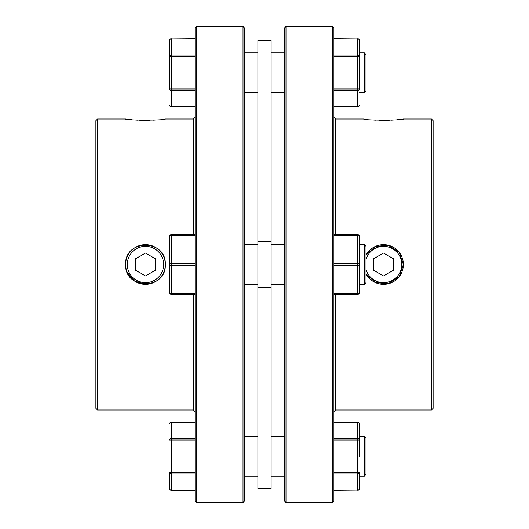 <?xml version="1.0" encoding="UTF-8"?>
<svg xmlns="http://www.w3.org/2000/svg" width="529" height="529" viewBox="0 0 529 529"><rect width="100%" height="100%" fill="white"/><g stroke="black" fill="none" stroke-linecap="round" stroke-linejoin="round"><path stroke-width="0.79" d="M163.659 264.5A18.184 18.184 0 0 0 145.475 246.316A18.184 18.184 0 0 0 127.291 264.5A18.184 18.184 0 0 0 145.475 282.684A18.184 18.184 0 0 0 163.659 264.5M165.312 264.5C166.549 290.057 124.441 290.137 125.638 264.5C124.408 238.916 166.536 238.903 165.312 264.5A19.837 19.837 0 0 1 145.475 284.337A19.837 19.837 0 0 1 137.838 246.19M137.91 246.157A19.837 19.837 0 0 1 164.929 260.618M145.475 253.047L135.556 258.774L135.556 270.226L145.475 275.953L155.394 270.226L155.394 258.774L145.475 253.047M366.002 259.64A18.184 18.184 0 0 1 401.709 264.5A18.184 18.184 0 0 1 366.002 269.36M366.002 273.797A19.837 19.837 0 0 0 403.363 264.5A19.837 19.837 0 0 0 366.002 255.203L375.438 246.388L388.319 245.251L399.15 252.28L403.363 264.5L399.137 276.733L388.306 283.756L375.431 282.612L366.002 273.797M383.525 253.047L393.444 258.774L393.444 270.226L383.525 275.953L373.606 270.226L373.606 258.774L383.525 253.047M333.931 90.393L357.736 90.393A1.653 1.435 0 0 0 359.389 88.965L359.389 40.29A1.653 1.435 180 0 0 357.736 38.855L333.931 38.637M364.349 52.9L366.002 54.553L366.002 90.922L364.349 92.575L364.349 52.9L359.389 52.9L359.389 56.51A1.653 1.435 180 0 0 357.736 55.082L333.931 55.082M333.931 56.51L357.736 56.51L357.736 106.62A1.653 1.435 -0 0 0 359.389 105.185A1.653 1.653 0 0 1 357.736 106.838L333.931 106.62M335.584 234.744L335.584 119.025L363.688 119.025C362.451 120.5 404.559 120.506 403.363 119.025L397.557 119.699M394.541 119.964L391.037 120.189M389.271 120.268L379.233 120.321M375.921 120.182L372.436 119.957M431.466 409.975L433.119 408.322L433.119 120.678L431.466 119.025L431.466 409.975L335.584 409.975L335.584 294.256M332.278 502.55L333.931 500.897L333.931 28.103L332.278 26.45L332.278 502.55L285.991 502.55L285.991 26.45L332.278 26.45M285.991 26.45L284.337 28.103L284.337 500.897L285.991 502.55M193.416 234.744L193.416 119.025L165.312 119.025C166.549 120.5 124.441 120.506 125.638 119.025L131.443 119.699M127.172 272.151L134.432 280.978L145.462 284.337M97.534 409.975L95.881 408.322L95.881 120.678L97.534 119.025L97.534 409.975L193.416 409.975L193.416 294.256M196.722 502.55L195.069 500.897L195.069 28.103L196.722 26.45L196.722 502.55L243.009 502.55L243.009 26.45L244.662 28.103L244.662 500.897L243.009 502.55M134.459 119.964L137.963 120.189M139.729 120.268L149.767 120.321M153.079 120.182L156.564 119.957M333.931 294.256L357.736 294.256L357.736 293.43L333.931 293.43M357.736 294.256A1.653 1.653 0 0 0 359.389 292.603L359.389 236.397A1.653 1.653 0 0 0 357.736 234.744L333.931 234.744M359.389 292.603A1.653 0.827 180 0 1 357.736 293.43L357.736 263.673L333.931 263.673M359.389 236.397A1.653 0.827 180 0 0 357.736 235.57L357.736 263.673A1.653 0.827 180 0 1 359.389 264.5A1.653 0.827 180 0 1 357.736 265.327L333.931 265.327M359.389 456.262L359.389 423.815L359.389 456.262M357.736 490.363A1.653 1.653 0 0 0 359.389 488.71A1.653 1.435 180 0 1 357.736 490.145L333.931 490.363M359.389 488.71L359.389 472.49A1.653 1.435 180 0 1 357.736 473.918L357.736 490.145L333.931 490.145M333.931 422.38L357.736 422.38A1.653 1.435 0 0 1 359.389 423.815A1.653 1.653 0 0 0 357.736 422.162L333.931 422.162M357.736 422.162L357.736 438.607A1.653 1.435 0 0 1 359.389 440.035L357.736 440.035L357.736 472.49L333.931 472.49M284.337 244.662L271.113 244.662L284.337 244.662M257.887 244.662L244.662 244.662L257.887 244.662M364.349 436.425L366.002 438.078L366.002 474.447L364.349 476.1L364.349 436.425L359.389 436.425M171.264 490.363L171.264 490.145A1.653 1.435 -0 0 1 169.611 488.71A1.653 1.653 0 0 0 171.264 490.363L195.069 490.363M364.349 244.662L366.002 246.316L366.002 282.684L364.349 284.337L364.349 244.662L359.389 244.662M364.349 284.337L359.389 284.337M284.337 284.337L271.113 284.337M257.887 284.337L244.662 284.337M271.113 264.5L271.113 488.498L257.887 488.498L257.887 40.502L271.113 40.502L271.113 264.5M195.069 90.393L171.264 90.393A1.653 1.435 180 0 1 169.611 88.965L169.611 40.29A1.653 1.435 0 0 1 171.264 38.855L195.069 38.637M195.069 56.51L169.611 56.51A1.653 1.435 -0 0 1 171.264 55.082L195.069 55.082M195.069 38.855L171.264 38.855L171.264 106.62A1.653 1.435 180 0 1 169.611 105.185A1.653 1.653 0 0 0 171.264 106.838L195.069 106.62M195.069 265.327L171.264 265.327L171.264 263.673A1.653 0.827 -0 0 0 169.611 264.5A1.653 0.827 0 0 0 171.264 265.327L171.264 293.43A1.653 0.827 -0 0 1 169.611 292.603L169.611 236.397A1.653 1.653 0 0 1 171.264 234.744L195.069 234.744M169.611 236.397A1.653 0.827 0 0 1 171.264 235.57L171.264 234.744M169.611 292.603A1.653 1.653 0 0 0 171.264 294.256L171.264 293.43L195.069 293.43M195.069 294.256L171.264 294.256M169.611 488.71L169.611 472.49A1.653 1.435 0 0 0 171.264 473.918L171.264 472.49L195.069 472.49M195.069 440.035L171.264 440.035L171.264 438.607A1.653 1.435 180 0 0 169.611 440.035L171.264 440.035L171.264 472.49L169.611 472.49M195.069 422.38L171.264 422.38A1.653 1.435 180 0 0 169.611 423.815A1.653 1.653 0 0 1 171.264 422.162L195.069 422.162M333.931 38.855L357.736 38.855L357.736 56.51L359.389 56.51M359.389 88.965L333.931 88.965M333.931 235.57L357.736 235.57L357.736 234.744M333.931 440.035L357.736 440.035L357.736 438.607L333.931 438.607M333.931 473.918L357.736 473.918L357.736 472.49L359.389 472.49M195.069 473.918L171.264 473.918L171.264 490.145L195.069 490.145M195.069 235.57L171.264 235.57L171.264 263.673L195.069 263.673M271.113 287.293L257.887 287.293M169.611 88.965L195.069 88.965M271.113 49.944L257.887 49.944M271.113 241.707L257.887 241.707M271.113 479.056L257.887 479.056M171.264 422.162L171.264 438.607L195.069 438.607M357.736 106.838L333.931 106.838M359.389 40.29A1.653 1.653 0 0 0 357.736 38.637M335.584 409.975L333.931 411.628M431.466 119.025L403.363 119.025M335.584 119.025L333.931 117.372M193.416 119.025L195.069 117.372M196.722 26.45L243.009 26.45M97.534 119.025L125.638 119.025M193.416 409.975L195.069 411.628M364.349 476.1L359.389 476.1M284.337 476.1L271.113 476.1M257.887 476.1L244.662 476.1M284.337 52.9L271.113 52.9M257.887 52.9L244.662 52.9M257.887 92.575L244.662 92.575M171.264 106.838L195.069 106.838M171.264 38.637A1.653 1.653 0 0 0 169.611 40.29M364.349 92.575L359.389 92.575M284.337 92.575L271.113 92.575M257.887 436.425L244.662 436.425M284.337 436.425L271.113 436.425"/></g></svg>
